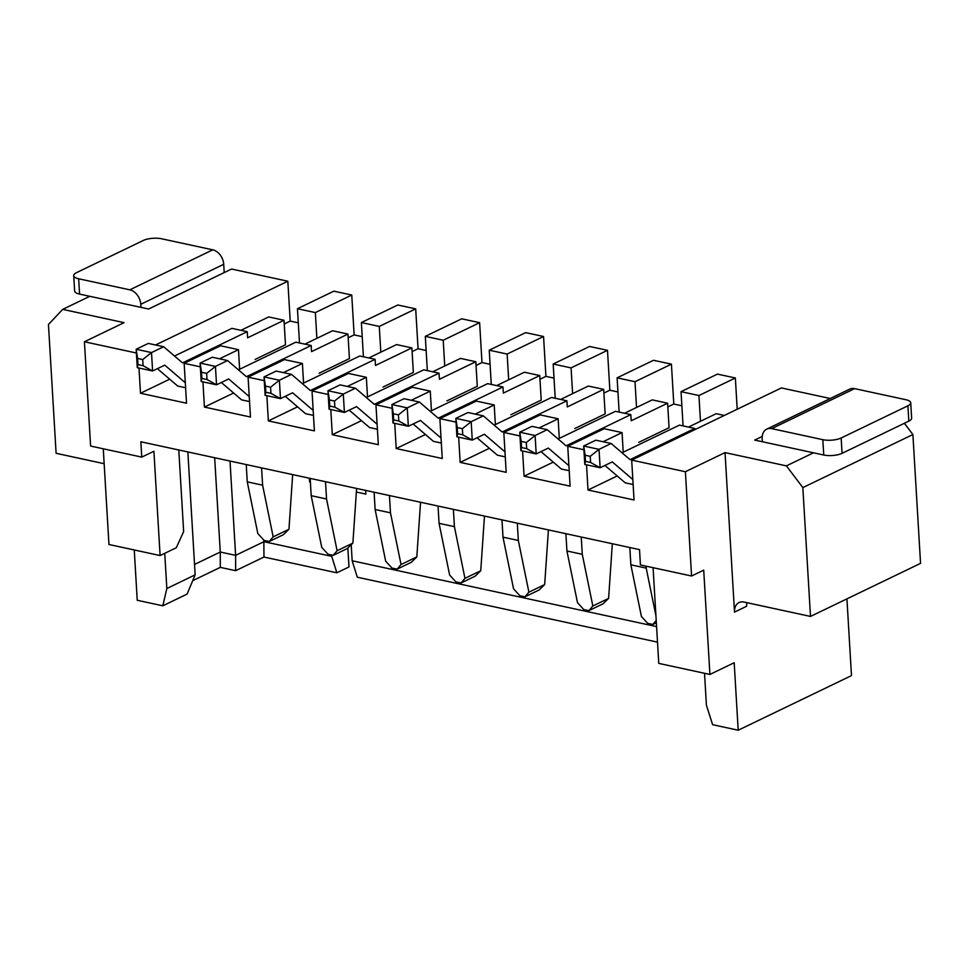<?xml version="1.0" encoding="UTF-8"?>
<svg xmlns="http://www.w3.org/2000/svg" width="969" height="969" viewBox="0 0 969 969"><rect width="100%" height="100%" fill="white"/><g stroke="black" fill="none" stroke-linecap="round" stroke-linejoin="round"><path stroke-width="1.45" d="M704.524 673.273L706.413 705.178L712.627 724.691L738.196 730.226L851.485 675.611L846.93 598.866M239.634 369.274L238.471 349.652L219.491 358.809M238.471 349.652L220.569 345.776L184.158 363.339L200.329 366.827M351.759 295.036L333.857 291.16L297.447 308.723L315.349 312.587L351.759 295.036L354.133 334.911L348.174 337.781M233.614 393.014L204.423 407.077L202.933 381.871M316.875 338.338L315.349 312.587M184.158 363.339L186.52 403.213L140.493 393.257L138.991 368.038M299.482 342.965L297.447 308.723M303.563 383.094L302.401 363.472L283.42 372.629M302.401 363.472L284.498 359.608L248.088 377.159L264.258 380.66M415.689 308.857L397.787 304.993L361.376 322.544L379.279 326.42L415.689 308.857L418.063 348.731L412.104 351.602M297.544 406.835L268.352 420.909L266.863 395.691M380.805 352.171L379.279 326.42M248.088 377.159L250.462 417.033L204.423 407.077M363.411 356.786L361.376 322.544M367.505 396.915L366.33 377.304L347.35 386.449M366.33 377.304L348.44 373.428L312.018 390.979L328.188 394.48M479.619 322.689L461.728 318.813L425.306 336.364L443.208 340.24L479.619 322.689L481.993 362.563L476.045 365.434M361.473 420.655L332.294 434.73L330.792 409.512M444.735 365.991L443.208 340.24M312.018 390.979L314.392 430.866L268.352 420.909M427.341 370.618L425.306 336.364M431.435 410.747L430.272 391.125L411.28 400.282M430.272 391.125L412.37 387.249L375.948 404.812L392.118 408.3M543.561 336.509L525.658 332.633L489.236 350.197L507.138 354.06L543.561 336.509L545.922 376.384L539.975 379.254M425.415 434.487L396.224 448.55L394.722 423.344M508.677 379.812L507.138 354.06M375.948 404.812L378.322 444.686L332.294 434.73M491.271 384.439L489.236 350.197M495.365 424.567L494.202 404.945L475.21 414.102M494.202 404.945L476.3 401.081L439.878 418.632L456.048 422.133M607.49 350.33L589.588 346.466L553.178 364.017L571.068 367.893L607.49 350.33L609.852 390.204L603.905 393.075M489.345 448.308L460.154 462.383L458.652 437.164M572.606 393.644L571.068 367.893M439.878 418.632L442.252 458.507L396.224 448.55M555.213 398.259L553.178 364.017M559.295 438.388L558.132 418.778L539.152 427.923M558.132 418.778L540.23 414.902L503.819 432.453L519.99 435.953M671.42 364.15L653.518 360.286L617.108 377.837L635.01 381.713L671.42 364.15L673.794 404.037L667.835 406.907M553.275 462.128L524.084 476.203L522.582 450.985M636.536 407.464L635.01 381.713M503.819 432.453L506.181 472.327L460.154 462.383M619.143 412.091L617.108 377.837M89.814 296.308L62.694 309.377L124.08 322.653L84.424 341.766L136.399 353.007M120.495 302.946L148.62 309.026L231.567 269.043L287.829 281.216L155.561 344.976M746.905 602.67A13.057 9.484 64.3 0 0 746.651 606.255L734.514 612.105A13.057 9.484 -115.7 0 1 739.068 602.548A13.057 9.484 -115.7 0 1 744.01 602.052L810.496 616.429L920.55 563.364L912.895 434.536L904.38 423.283M230.016 461.062L235.612 555.346L263.943 541.695L331.701 556.339L336.849 572.8L348.985 566.95L347.859 547.994M287.829 281.216L290.203 321.09L298.282 322.834M354.133 334.911L362.212 336.655M418.063 348.731L426.142 350.487M481.993 362.563L490.084 364.308M545.922 376.384L554.014 378.128M609.852 390.204L617.943 391.961M673.794 404.037L681.873 405.781M683.072 425.912L681.037 391.67L717.448 374.107L735.35 377.983L737.203 409.233M734.514 612.105L725.03 452.608L685.386 471.721L631.679 460.105L781.377 387.939L830.263 398.501M84.424 341.766L90.614 446.055L141.765 457.114L153.901 451.263L160.103 555.552L176.285 547.751L183.65 531.581L178.793 449.991M685.386 471.721L691.575 576.01L640.436 564.951L639.516 549.617L140.856 441.779L141.765 457.114M631.679 460.105L634.053 499.98L588.013 490.023L586.524 464.817M623.224 452.22L622.062 432.598L604.159 428.722L567.749 446.285L583.919 449.773M567.749 446.285L570.111 486.159L524.084 476.203M240.942 330.308L268.679 316.936L284.026 320.254L285.48 344.794L255.138 359.414M304.872 344.128L332.609 330.756L347.956 334.075L349.409 358.615L319.067 373.247M368.801 357.961L396.539 344.576L411.886 347.895L413.351 372.435L382.997 387.067M432.731 371.781L460.481 358.409L475.815 361.728L477.281 386.268L446.927 400.887M496.661 385.601L524.411 372.229L539.757 375.548L541.211 400.088L510.869 414.72M560.603 399.434L588.34 386.05L603.687 389.368L605.14 413.908L574.799 428.54M681.037 391.67L698.94 395.534L735.35 377.983M622.062 432.598L603.081 441.755M624.533 413.254L652.27 399.882L667.617 403.201L669.07 427.729L638.728 442.361M617.205 475.961L588.013 490.023M700.466 421.285L698.94 395.534M725.03 452.608L786.404 465.871L813.512 452.802M782.831 446.164L754.694 440.083L762.228 436.462M738.196 730.226L734.187 662.735L709.914 674.448L703.712 570.16L691.575 576.01M164.742 553.311L166.838 588.51L195.157 574.847L187.09 594.094L162.816 605.807L137.235 600.271L134.255 549.968M336.849 572.8L263.968 557.042L235.637 570.693L220.302 567.374L192.71 580.673M62.694 309.377L48.45 324.47L56.105 453.298L104.155 463.691M657.503 642.132L357.307 577.221L352.159 560.772L656.582 626.592M103.271 448.792L108.952 544.493L160.103 555.552M263.847 540.108L263.968 557.042M331.701 556.339L331.628 555.007M310.395 482.09L309.608 481.92L309.39 478.226M365.652 490.387L365.87 494.093L356.362 492.034M351.214 544.723L352.159 560.772M709.914 674.448L658.763 663.39L653.082 567.689M187.853 451.942L195.157 574.847M194.539 564.43L220.266 552.027L235.612 555.346L235.637 570.693M214.67 457.743L220.266 552.027L220.302 567.374M162.816 605.807L166.838 588.51M309.608 481.92L310.359 481.569M810.496 616.429L802.841 487.601L786.404 465.871M912.895 434.536L802.841 487.601M290.203 321.09L284.244 323.961M169.684 379.182L140.493 393.257M688.462 427.075L716.2 413.702L724.303 415.459M694.846 429.655L694.773 428.443L630.032 459.645L611.173 443.499L599.036 449.35L600.126 467.761L612.275 461.898L632.83 479.522M622.025 452.789L679.426 425.125L694.773 428.443M590.606 462.467L590.242 456.326L585.131 455.224L585.494 461.365L590.606 462.467L600.126 467.761L584.791 464.442L583.689 446.031L595.826 440.18L611.173 443.499M585.131 455.224L583.689 446.031L599.036 449.35L590.242 456.326M604.935 465.447L625.211 482.816L633.132 484.524M584.791 464.442L585.494 461.365M129.81 289.828L212.756 249.832L161.617 238.774A13.057 4.421 -3.4 0 0 143.291 240.469L76.527 272.652A13.057 4.421 -3.4 0 0 73.717 275.644A13.057 4.421 -3.4 0 0 78.671 278.769L129.81 289.828A13.057 9.484 64.3 0 1 140.771 304.302L140.953 307.379M212.756 249.832A13.057 9.484 64.3 0 1 223.718 264.319L224.202 272.592M128.162 304.605L79.579 294.104A13.057 4.421 176.6 0 1 74.637 290.979L73.717 275.644M246.235 464.575L247.265 481.859L262.611 485.178L261.582 467.894M269.237 541.514L273.173 536.874L288.956 529.268L283.396 534.694L269.237 541.514L264.113 540.411L257.827 533.556L247.265 481.859M284.026 320.254L247.616 337.806L247.24 331.677L182.511 362.878L163.652 346.732L151.515 352.583L152.605 370.982L164.742 365.131L185.309 382.743M174.505 356.023L231.906 328.358L247.24 331.677M143.085 365.701L142.722 359.56L137.61 358.457L137.973 364.586L143.085 365.701L152.605 370.982L137.271 367.663L136.169 349.264L148.305 343.414L163.652 346.732M137.61 358.457L136.169 349.264L151.515 352.583L142.722 359.56M157.402 368.668L177.69 386.037L185.612 387.757M273.173 536.874L262.611 485.178M292.674 474.616L288.956 529.268M137.271 367.663L137.973 364.586M310.165 478.395L311.194 495.68L326.541 498.999L325.511 481.714M333.166 555.346L337.103 550.707L352.886 543.1L347.326 548.515L333.166 555.346L328.043 554.232L321.756 547.388L311.194 495.68M347.956 334.075L311.546 351.626L311.182 345.497L246.441 376.711L227.582 360.553L215.445 366.403L216.535 384.814L228.684 378.964L249.239 396.575M238.435 369.843L295.836 342.178L311.182 345.497M207.015 379.521L206.651 373.38L201.54 372.278L201.903 378.419L207.015 379.521L216.535 384.814L201.201 381.495L200.098 363.084L212.247 357.234L227.582 360.553M201.54 372.278L200.098 363.084L215.445 366.403L206.651 373.38M221.344 382.501L241.62 399.87L249.542 401.578M337.103 550.707L326.541 498.999M356.604 488.437L352.886 543.1M201.201 381.495L201.903 378.419M374.107 492.216L375.124 509.512L390.471 512.831L389.441 495.534M397.096 569.166L401.033 564.527L416.815 556.921L411.256 562.335L397.096 569.166L391.985 568.064L385.686 561.208L375.124 509.512M411.886 347.895L375.475 365.458L375.112 359.317L310.371 390.531L291.512 374.373L279.375 380.236L280.477 398.634L292.614 392.784L313.169 410.396M302.364 383.676L359.765 355.998L375.112 359.317M270.945 393.341L270.581 387.212L265.47 386.098L265.833 392.239L270.945 393.341L280.477 398.634L265.131 395.316L264.04 376.917L276.177 371.066L291.512 374.373M265.47 386.098L264.04 376.917L279.375 380.236L270.581 387.212M285.274 396.321L305.55 413.69L313.471 415.398M401.033 564.527L390.471 512.831M420.546 502.257L416.815 556.921M265.131 395.316L265.833 392.239M438.036 506.048L439.066 523.333L454.4 526.651L453.383 509.355M461.026 582.987L464.963 578.348L480.745 570.741L475.185 576.167L461.026 582.987L455.914 581.884L449.628 575.029L439.066 523.333M475.815 361.728L439.405 379.279L439.042 373.15L374.3 404.352L355.453 388.206L343.305 394.056L344.407 412.455L356.544 406.605L377.111 424.216M366.306 397.496L423.695 369.831L439.042 373.15M334.874 407.174L334.511 401.033L329.399 399.931L329.763 406.059L334.874 407.174L344.407 412.455L329.06 409.136L327.97 390.737L340.107 384.887L355.453 388.206M329.399 399.931L327.97 390.737L343.305 394.056L334.511 401.033M349.203 410.141L369.48 427.511L377.401 429.231M464.963 578.348L454.4 526.651M484.476 516.089L480.745 570.741M329.06 409.136L329.763 406.059M501.966 519.868L502.996 537.153L518.33 540.472L517.313 523.187M524.956 596.819L528.904 592.18L544.675 584.573L539.115 589.988L524.956 596.819L519.844 595.705L513.558 588.861L502.996 537.153M539.757 375.548L503.335 393.099L502.972 386.97L438.23 418.184L419.383 402.026L407.246 407.876L408.337 426.287L420.473 420.437L441.04 438.049M430.236 411.316L487.625 383.651L502.972 386.97M398.816 420.994L398.441 414.853L393.329 413.751L393.693 419.892L398.816 420.994L408.337 426.287L392.99 422.968L391.9 404.558L404.037 398.707L419.383 402.026M393.329 413.751L391.9 404.558L407.246 407.876L398.441 414.853M413.133 423.974L433.409 441.343L441.331 443.051M528.904 592.18L518.33 540.472M548.406 529.91L544.675 584.573M392.99 422.968L393.693 419.892M565.896 533.689L566.926 550.986L582.272 554.304L581.243 537.008M588.886 610.64L592.834 606L608.605 598.394L603.045 603.808L588.886 610.64L583.774 609.537L577.488 602.682L566.926 550.986M603.687 389.368L567.265 406.932L566.901 400.791L502.172 432.004L483.313 415.846L471.176 421.709L472.266 440.108L484.403 434.257L504.97 451.869M494.166 425.149L551.567 397.472L566.901 400.791M462.746 434.815L462.383 428.686L457.259 427.571L457.622 433.712L462.746 434.815L472.266 440.108L456.92 436.789L455.83 418.39L467.966 412.54L483.313 415.846M457.259 427.571L455.83 418.39L471.176 421.709L462.383 428.686M477.063 437.794L497.351 455.164L505.261 456.871M592.834 606L582.272 554.304M612.335 543.73L608.605 598.394M456.92 436.789L457.622 433.712M908.825 421.14L907.917 405.805A13.057 4.421 -3.4 0 0 910.727 402.825L911.635 418.16A13.057 4.421 176.6 0 1 908.825 421.14L842.061 453.322A13.057 4.421 176.6 0 1 823.747 455.018L822.838 439.684L771.687 428.625A13.057 9.484 -115.7 0 0 766.745 429.122A13.057 9.484 -115.7 0 0 762.191 438.678L762.373 441.743M775.152 444.505L823.747 455.018M907.917 405.805L841.153 437.988A13.057 4.421 -3.4 0 1 822.838 439.684M910.727 402.825A13.057 4.421 -3.4 0 0 905.773 399.688L854.634 388.63A13.057 9.484 -115.7 0 0 849.692 389.138L766.745 429.122M629.826 547.521L630.855 564.806L646.202 568.125L646.081 566.175M656.352 622.764L652.827 624.46L647.704 623.358L641.417 616.502L630.855 564.806M667.617 403.201L631.207 420.752L630.831 414.623L566.102 445.825L547.243 429.679L535.106 435.529L536.196 453.928L548.333 448.078L568.9 465.689M558.096 438.969L615.497 411.304L630.831 414.623M526.676 448.647L526.312 442.506L521.201 441.404L521.564 447.533L526.676 448.647L536.196 453.928L520.85 450.609L519.759 432.21L531.896 426.36L547.243 429.679M521.201 441.404L519.759 432.21L535.106 435.529L526.312 442.506M540.993 451.615L561.281 468.984L569.203 470.704M655.94 615.787L646.202 568.125M652.827 624.46L656.219 620.463M520.85 450.609L521.564 447.533M140.771 304.302L223.718 264.319M79.579 294.104L78.671 278.769M842.061 453.322L841.153 437.988M854.634 388.63L771.687 428.625"/></g></svg>
